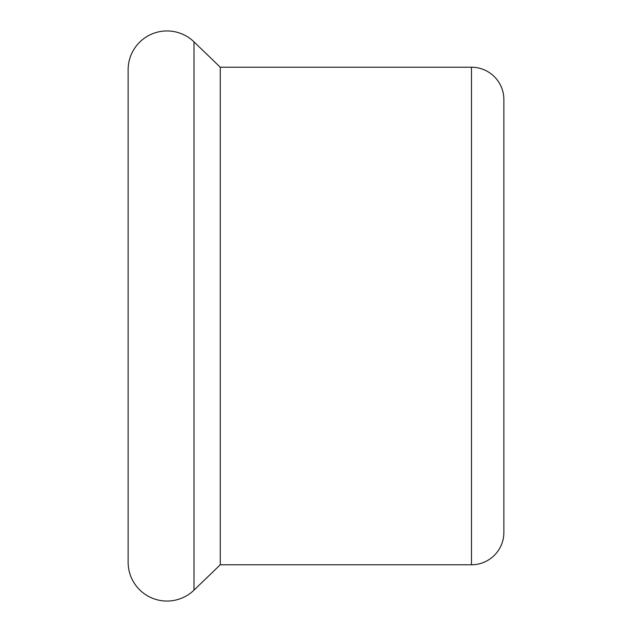 <?xml version="1.0" encoding="UTF-8"?>
<svg xmlns="http://www.w3.org/2000/svg" width="632" height="632" viewBox="0 0 632 632"><rect width="100%" height="100%" fill="white"/><g stroke="black" fill="none" stroke-linecap="round" stroke-linejoin="round"><path stroke-width="0.95" d="M128.122 69.82A38.868 38.868 0 0 1 194 41.862L194 590.138A38.868 38.868 0 0 1 128.122 562.18L128.122 69.82M471.48 564.771L471.48 67.229A32.39 32.39 0 0 1 503.878 99.619L503.878 532.381A32.39 32.39 0 0 1 471.48 564.771L220.268 564.771L220.268 67.229L194 41.862M471.48 67.229L220.268 67.229M220.268 564.771L194 590.138"/></g></svg>
